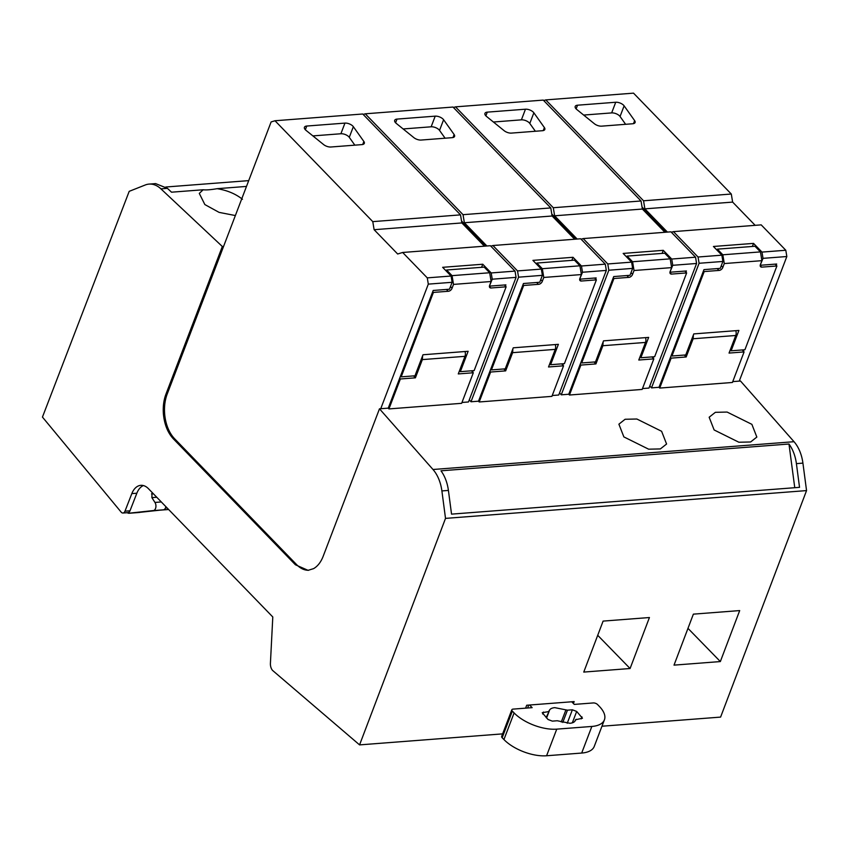 <?xml version="1.0" encoding="UTF-8"?>
<svg xmlns="http://www.w3.org/2000/svg" width="849" height="849" viewBox="0 0 849 849"><rect width="100%" height="100%" fill="white"/><g stroke="black" fill="none" stroke-linecap="round" stroke-linejoin="round"><path stroke-width="1.27" d="M546.151 717.554L549.186 711.154C549.568 709.127 551.436 707.96 554.768 707.641L567.461 710.178L572.375 709.796L576.683 711.441L582.467 718.233L575.505 719.772C575.123 721.799 573.255 722.966 569.923 723.284L557.231 720.748L552.328 721.13L548.019 719.485L542.235 712.693L548.412 711.642L549.356 710.507M581.692 753.052L591.849 726.447A32.262 15.144 20.9 0 0 595.191 726.001A32.262 15.144 20.9 0 0 604.414 719.814A32.262 15.144 20.9 0 0 599.341 706.379L597.579 704.564A3.226 1.518 20.9 0 0 593.324 702.94L574.264 704.405L571.717 701.783L529.596 705.02L532.143 707.652L513.093 709.117A3.226 1.518 20.9 0 0 511.83 709.785A3.226 1.518 20.9 0 0 512.34 711.122L514.101 712.937A32.262 15.144 20.9 0 0 553.07 729.238A32.262 15.144 20.9 0 0 556.753 729.142L546.586 755.759L581.692 753.052A32.262 15.144 20.9 0 0 585.025 752.607A32.262 15.144 20.9 0 0 594.247 746.43L604.414 719.814M591.849 726.447L556.753 729.142M576.28 719.283L575.335 720.419M511.83 709.785L501.674 736.391A3.226 1.518 20.9 0 0 502.173 737.739L503.935 739.553A32.262 15.144 20.9 0 0 542.904 755.854A32.262 15.144 20.9 0 0 546.586 755.759M527.6 708.002L528.715 705.095M529.596 705.02L526.698 705.243L525.595 708.162M308.675 570.273A32.262 20.217 -94.4 0 1 296.672 564.681L174.629 438.774A32.262 20.217 -94.4 0 1 164.632 413.622A32.262 20.217 -94.4 0 1 167.211 394.021L165.958 394.116L222.332 246.497L160.907 188.849A32.262 20.217 -94.4 0 0 149.074 184.095A32.262 20.217 -94.4 0 0 145.285 184.976L129.197 191.343L42.45 417.082L121.11 512.064A7.174 4.489 -94.4 0 0 121.152 512.117A4.287 2.685 -94.4 0 0 122.978 513.019A4.287 2.685 -94.4 0 0 124.973 511.183L131.828 493.609A19.357 12.13 -94.4 0 1 140.838 485.331A19.357 12.13 -94.4 0 1 148.426 488.663L272.794 616.979L270.417 663.313A7.482 4.691 -94.4 0 0 272.518 670.381L359.573 744.891L502.629 733.876M573.415 703.534L574.157 701.592L571.717 701.783M573.266 701.656L572.799 702.898M601.962 726.224L720.599 717.097L806.55 490.595L802.921 463.119A32.262 20.217 85.6 0 0 794.017 441.703L740.508 381.021L732.751 381.615M799.535 487.337L796.404 463.628A32.262 20.217 -94.4 0 0 788.976 444.016L440.971 470.813A32.262 20.217 -94.4 0 1 448.41 490.425L451.541 514.133L799.535 487.337M806.55 490.595L445.513 518.389L441.894 490.924A32.262 20.217 -94.4 0 0 432.99 469.497L794.017 441.703M445.513 518.389L359.573 744.891M296.672 564.681L295.42 564.776L308.06 570.337L313.546 568.65A32.262 20.217 -94.4 0 0 323.161 556.307L379.482 408.815L432.99 469.497M295.42 564.776L173.376 438.869C167.667 432.682 164.335 424.298 163.379 413.718A32.262 20.217 -94.4 0 1 165.958 394.116M630.085 668.513L649.432 617.531L603.108 621.097L583.762 672.079L630.085 668.513L597.717 635.307M720.345 661.562L739.691 610.58L693.368 614.145L674.021 665.128L720.345 661.562L687.977 628.356M127.233 512.69A7.174 4.489 -94.4 0 0 129.239 513.252A7.174 4.489 -94.4 0 0 130.003 513.093L152.926 510.61A4.861 3.046 -94.4 0 0 153.255 510.61A4.861 3.046 -94.4 0 0 155.802 507.585A4.861 3.046 -94.4 0 0 154.953 502.438L151.886 497.631L152.056 492.409M143.375 485.554A19.357 12.13 -94.4 0 0 136.848 493.227L131.828 493.609M248.704 180.625L165.842 187.003M242.474 199.282C235.534 193.795 227.076 190.261 217.1 188.69L246.486 186.419M160.907 188.849L167.423 188.351L171.519 192.192L203.155 189.762L199.292 193.402L204.853 204.567L219.084 212.377L235.364 215.55M222.332 246.497L223.584 246.401L167.211 394.021M735.775 330.675A4.839 3.035 85.6 0 1 735.765 335.482L729.047 353.078L744.085 351.921L732.422 382.474L659.715 388.067L659.026 387.293L651.512 387.876L699.088 263.275L698.048 257.014L721.862 255.178L722.902 261.45L720.26 268.358L703.97 269.621L659.026 387.293M649.814 385.945L651.512 387.876M642.491 388.566L648.997 388.067L696.583 263.477L695.543 257.205L670.933 231.819L583.178 238.58L607.788 263.965L631.603 262.129L623.166 253.427L663.281 250.338L662.114 253.405M645.516 337.626A4.839 3.035 85.6 0 1 645.505 342.434L638.788 360.029L653.826 358.872L642.162 389.426L569.456 395.018L568.766 394.244L561.253 394.827L608.829 270.226L607.788 263.965M559.555 392.896L561.253 394.827M552.232 395.517L558.738 395.018L606.324 270.417L605.284 264.156L580.674 238.771L492.919 245.52L517.529 270.916L541.344 269.08L532.907 260.378L573.022 257.289L571.855 260.356M555.257 344.577A4.839 3.035 85.6 0 1 555.246 349.374L548.528 366.98L563.566 365.813L551.903 396.366L479.197 401.97L478.507 401.195L470.993 401.768L518.569 277.177L517.529 270.916M469.295 399.847L470.993 401.768M461.973 402.468L468.478 401.97L516.065 277.368L515.025 271.107L490.414 245.722L402.659 252.471L427.27 277.867L451.084 276.031L442.647 267.318L482.763 264.23L481.595 267.308M464.997 351.528A4.839 3.035 85.6 0 1 464.987 356.325L458.269 373.921L473.317 372.764L461.644 403.317L388.938 408.921L388.248 408.146L380.734 408.719L428.31 284.128L452.124 282.293L449.482 289.212L433.192 290.464L388.248 408.146M379.482 408.815L380.734 408.719M751.874 424.341L727.115 412.062L715.367 412.317L709.159 417.23L714.126 429.955L738.874 442.233L750.622 441.979L756.841 437.065L751.874 424.341M661.615 431.292L636.856 419.013L625.108 419.268L618.9 424.182L623.866 436.906L648.625 449.185L660.363 448.93L666.582 444.016L661.615 431.292M788.976 444.016L794.76 487.708M167.423 188.351L155.59 183.596L149.074 184.095M122.978 513.019L127.997 512.637A4.287 2.685 -94.4 0 0 129.993 510.801L136.848 493.227M165.863 506.651A4.861 3.046 85.6 0 1 163.284 509.835L153.255 510.61M129.239 513.252L139.268 512.478A7.174 4.489 85.6 0 0 140.032 512.318L162.021 509.941M151.886 497.631L156.757 497.259M140.032 512.318L130.003 513.093M203.155 189.762C205.904 190.155 210.552 189.805 217.1 188.69M642.056 207.092L666.359 232.17M671.357 232.265L673.437 231.628L698.048 257.014M667.41 232.085L644.879 208.854L643.553 200.788L731.297 194.028L732.634 202.094L755.164 225.335M543.689 100.543L545.769 99.906L643.553 200.788M577.15 239.036L554.63 215.795L553.293 207.729L455.51 106.857L543.264 100.097L641.037 200.98L642.375 209.045L664.905 232.286M551.797 214.044L576.1 239.121M583.178 238.58L581.098 239.206M455.51 106.857L453.44 107.494M486.891 245.987L464.371 222.746L463.034 214.68L365.25 113.808L453.005 107.048L550.778 207.931L552.115 215.996L574.646 239.238M461.538 220.984L485.84 246.072M492.919 245.52L490.849 246.157M365.25 113.808L363.181 114.435M402.659 252.471L397.661 254L374.112 229.697L372.775 221.631L275.002 120.749L362.746 113.999L460.519 214.871L461.856 222.937L484.386 246.178M275.002 120.749L271.118 121.938L223.584 246.401M545.769 99.906L633.524 93.146L731.297 194.028M673.437 231.628L761.192 224.868L785.803 250.253L786.832 256.525L739.256 381.116M388.938 408.921L400.367 378.983L399.667 378.261M464.987 356.325L422.367 359.605L415.416 377.826L413.548 375.905M400.367 378.983L415.416 377.826M473.317 372.764L472.606 372.042L473.137 370.673M515.025 271.107L491.2 272.943L492.24 279.204L516.065 277.368M492.24 279.204L489.459 285.986M432.725 291.685L433.425 292.417L401.184 376.86L414.97 375.789L423.004 354.765L468.128 351.284L460.349 371.66L474.145 370.599L506.131 286.813L505.431 286.092L505.898 284.871L489.597 286.124M518.569 277.177L542.384 275.341L539.741 282.261L523.451 283.513L478.507 401.195M479.197 401.97L490.626 372.032L489.926 371.31M555.246 349.374L512.626 352.664L505.664 370.875L503.807 368.954M490.626 372.032L505.664 370.875M563.566 365.813L562.866 365.091L563.386 363.722M605.284 264.156L581.459 265.992L582.499 272.253L606.324 270.417M582.499 272.253L579.718 279.034M522.984 284.744L523.684 285.466L491.444 369.909L505.229 368.848L513.263 347.814L558.387 344.333L550.608 364.709L564.405 363.648L596.391 279.862L595.69 279.141L596.157 277.92L579.856 279.172M608.829 270.226L632.643 268.39L630 275.309L613.71 276.572L568.766 394.244M569.456 395.018L580.886 365.081L580.185 364.359M645.505 342.434L602.886 345.713L595.924 363.924L594.067 362.003M580.886 365.081L595.924 363.924M653.826 358.872L653.125 358.14L653.645 356.771M695.543 257.205L671.718 259.041L672.758 265.302L696.583 263.477M672.758 265.302L669.978 272.083M613.243 277.793L613.944 278.514L581.703 362.958L595.489 361.897L603.522 340.863L648.647 337.393L640.868 357.758L654.664 356.697L686.65 272.922L685.95 272.189L686.416 270.969L670.116 272.221M699.088 263.275L722.902 261.45M659.715 388.067L671.145 358.14L670.445 357.408M735.765 335.482L693.145 338.762L686.183 356.973L684.326 355.052M671.145 358.14L686.183 356.973M744.085 351.921L743.384 351.189L743.904 349.82M785.803 250.253L761.977 252.089L763.018 258.351L786.832 256.525M763.018 258.351L760.237 265.132M703.503 270.842L704.203 271.563L671.952 356.007L685.748 354.946L693.782 333.912L738.906 330.441L731.127 350.807L744.913 349.746L776.909 265.97L776.209 265.238L776.676 264.018L760.375 265.27M428.31 284.128L427.27 277.867M721.862 255.178L713.425 246.475L753.541 243.387L752.373 246.454M761.977 252.089L753.541 243.387M644.879 208.854L732.634 202.094M576.779 109.489L594.374 123.731A5.975 2.802 20.9 0 0 601.644 126.151L632.76 123.752A5.975 2.802 20.9 0 0 635.084 122.532A5.975 2.802 20.9 0 0 634.638 120.632L624.121 105.849A5.975 2.802 20.9 0 0 615.727 102.251L577.532 105.202A5.975 2.802 20.9 0 0 575.208 106.422A5.975 2.802 20.9 0 0 576.779 109.489M671.718 259.041L663.281 250.338M554.63 215.795L642.375 209.045M553.293 207.729L641.037 200.98M486.519 116.44L504.126 130.682A5.975 2.802 20.9 0 0 511.385 133.102L542.5 130.704A5.975 2.802 20.9 0 0 544.825 129.483A5.975 2.802 20.9 0 0 544.389 127.583L533.862 112.8A5.975 2.802 20.9 0 0 525.467 109.203L487.273 112.142A5.975 2.802 20.9 0 0 484.949 113.373A5.975 2.802 20.9 0 0 486.519 116.44M631.603 262.129L632.643 268.39M581.459 265.992L573.022 257.289M464.371 222.746L552.115 215.996M463.034 214.68L550.778 207.931M396.26 123.392L413.866 137.634A5.975 2.802 20.9 0 0 421.125 140.053L452.241 137.655A5.975 2.802 20.9 0 0 454.565 136.424A5.975 2.802 20.9 0 0 454.13 134.524L443.603 119.741A5.975 2.802 20.9 0 0 435.208 116.154L397.014 119.093A5.975 2.802 20.9 0 0 394.689 120.325A5.975 2.802 20.9 0 0 396.26 123.392M541.344 269.08L542.384 275.341M491.2 272.943L482.763 264.23M374.112 229.697L461.856 222.937M372.775 221.631L460.519 214.871M306.001 130.343L323.607 144.574A5.975 2.802 20.9 0 0 330.866 147.004L361.982 144.606A5.975 2.802 20.9 0 0 364.306 143.375A5.975 2.802 20.9 0 0 363.871 141.475L353.343 126.692A5.975 2.802 20.9 0 0 344.949 123.105L306.754 126.045A5.975 2.802 20.9 0 0 304.43 127.276A5.975 2.802 20.9 0 0 306.001 130.343M401.184 376.86L400.473 376.128M451.084 276.031L452.124 282.293M422.367 359.605L422.632 355.742M472.606 372.042L471.407 370.801M505.431 286.092L504.359 284.988M491.444 369.909L490.733 369.177M512.626 352.664L512.881 348.79M562.866 365.091L561.667 363.86M595.69 279.141L594.618 278.037M581.703 362.958L580.992 362.226M602.886 345.713L603.14 341.839M653.125 358.14L651.926 356.909M685.95 272.189L684.878 271.086M671.952 356.007L671.251 355.285M693.145 338.762L693.4 334.888M743.384 351.189L742.185 349.958M776.209 265.238L775.137 264.135M625.617 124.304L620.057 116.493A5.975 2.802 20.9 0 0 611.662 112.906L583.656 115.061M535.358 131.255L529.797 123.445A5.975 2.802 20.9 0 0 521.403 119.847L493.396 122.012M445.099 138.207L439.538 130.396A5.975 2.802 20.9 0 0 431.143 126.798L403.148 128.952M354.84 145.158L349.279 137.336A5.975 2.802 20.9 0 0 340.884 133.749L312.888 135.904M491.125 281.507L489.671 272.752L484.195 267.106L446.595 270.003L452.061 275.649L453.515 284.404L491.125 281.507L489.671 285.306A3.3 2.048 135.9 0 0 489.809 287.556A3.3 2.048 135.9 0 0 490.913 287.991L506.131 286.813M453.515 284.404L452.071 288.204A3.3 2.048 135.9 0 1 448.187 291.281L446.415 289.445M433.425 292.417L448.187 291.281M460.349 371.66L459.479 370.758M490.913 287.991L489.417 286.442M581.385 274.567L579.931 265.801L574.455 260.155L536.855 263.052L542.32 268.698L543.774 277.453L581.385 274.567L579.931 278.355A3.3 2.048 135.9 0 0 580.069 280.605A3.3 2.048 135.9 0 0 581.172 281.04L596.391 279.862M543.774 277.453L542.331 281.252A3.3 2.048 135.9 0 1 538.446 284.33L536.674 282.505M523.684 285.466L538.446 284.33M581.172 281.04L579.665 279.491M550.608 364.709L549.738 363.807M671.644 267.615L670.19 258.849L664.714 253.204L627.114 256.101L632.579 261.747L634.033 270.513L671.644 267.615L670.19 271.404A3.3 2.048 135.9 0 0 670.328 273.654A3.3 2.048 135.9 0 0 671.432 274.089L686.65 272.922M634.033 270.513L632.59 274.301A3.3 2.048 135.9 0 1 628.706 277.379L626.933 275.554M613.944 278.514L628.706 277.379M671.432 274.089L669.925 272.54M640.868 357.758L639.997 356.856M761.903 260.664L760.449 251.898L754.973 246.252L717.373 249.15L722.839 254.796L724.293 263.561L761.903 260.664L760.449 264.464A3.3 2.048 135.9 0 0 760.587 266.703A3.3 2.048 135.9 0 0 761.691 267.138L776.909 265.97M724.293 263.561L722.839 267.35A3.3 2.048 135.9 0 1 718.965 270.428L717.193 268.602M704.203 271.563L718.965 270.428M761.691 267.138L760.184 265.588M731.127 350.807L730.257 349.905M721.268 265.726L722.839 267.35M717.373 249.15L716.991 250.147M631.009 272.678L632.59 274.301M627.114 256.101L626.732 257.098M540.749 279.629L542.331 281.252M536.855 263.052L536.472 264.05M450.49 286.58L452.071 288.204M446.595 270.003L446.213 271.001M489.671 272.752L452.061 275.649M579.931 265.801L542.32 268.698M670.19 258.849L632.579 261.747M760.449 251.898L722.839 254.796M503.935 739.553L514.101 712.937M512.34 711.122L502.173 737.739M575.028 721.024L575.505 719.772M581.183 718.901L581.958 716.874M572.322 722.839L576.683 711.441M567.228 723.263L572.375 709.796M562.77 722.457L567.461 710.178M561.274 722.011L565.912 709.87M549.165 711.239L546.576 717.999L549.123 711.324M542.734 714.041L543.498 712.024M441.894 490.924L448.41 490.425M796.404 463.628L802.921 463.119M151.547 493.906L153.372 493.768M173.376 438.869L174.629 438.774M129.993 510.801L124.973 511.183M165.417 508.073L167.115 507.946M154.953 502.438L161.299 501.95M633.492 123.646L634.638 120.632M624.121 105.849L620.057 116.493M611.662 112.906L615.727 102.251M577.532 105.202L576.121 108.895M543.233 130.597L544.389 127.583M533.862 112.8L529.797 123.445M521.403 119.847L525.467 109.203M487.273 112.142L485.861 115.835M452.973 137.549L454.13 134.524M443.603 119.741L439.538 130.396M431.143 126.798L435.208 116.154M397.014 119.093L395.602 122.787M362.714 144.5L363.871 141.475M353.343 126.692L349.279 137.336M340.884 133.749L344.949 123.105M306.754 126.045L305.343 129.738M575.006 721.056L575.526 719.687M159.485 510.207L168.633 509.506"/></g></svg>
